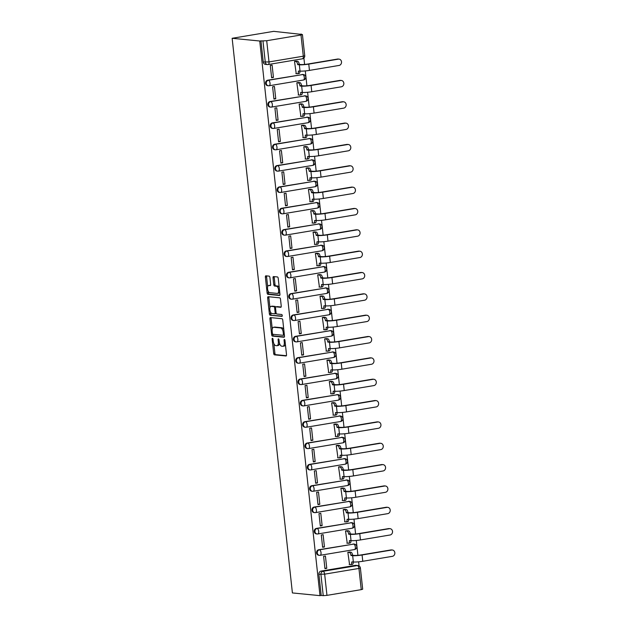 <?xml version="1.0" encoding="UTF-8"?>
<svg xmlns="http://www.w3.org/2000/svg" width="627" height="627" viewBox="0 0 627 627"><rect width="100%" height="100%" fill="white"/><g stroke="black" fill="none" stroke-linecap="round" stroke-linejoin="round"><path stroke-width="0.94" d="M272.479 338.274A0.948 0.439 -99.5 0 0 272.424 338.282A0.948 0.439 -99.5 0 0 272.134 339.176L273.678 353.44A1.356 0.627 -99.5 0 0 274.469 354.851L286.022 355.979A1.356 0.627 -99.5 0 0 286.1 355.979A1.356 0.627 -99.5 0 0 286.515 354.702L284.971 340.43A0.948 0.439 -99.5 0 0 284.415 339.45A0.948 0.439 -99.5 0 0 284.36 339.45A0.948 0.439 -99.5 0 0 284.07 340.343L284.274 342.193A4.35 2.006 -99.5 0 1 282.934 346.276A4.35 2.006 -99.5 0 1 282.683 346.284L281.719 346.19A4.35 2.006 -99.5 0 1 279.203 341.691L278.999 339.85A0.948 0.439 -99.5 0 0 278.451 338.862A0.948 0.439 -99.5 0 0 278.396 338.862A0.948 0.439 -99.5 0 0 278.098 339.756L278.302 341.605A4.35 2.006 -99.5 0 1 276.962 345.696A4.35 2.006 -99.5 0 1 276.711 345.704L275.755 345.61A4.35 2.006 -99.5 0 1 273.231 341.112L273.027 339.262A0.948 0.439 -99.5 0 0 272.479 338.274M269.916 277.542A1.356 0.627 -99.5 0 0 269.124 276.131L265.887 275.817A1.356 0.627 -99.5 0 0 265.809 275.817A1.356 0.627 -99.5 0 0 265.386 277.095L267.11 292.942A1.356 0.627 -99.5 0 0 267.894 294.345L279.454 295.482A1.356 0.627 -99.5 0 0 279.532 295.482A1.356 0.627 -99.5 0 0 279.948 294.204L278.223 278.357A1.356 0.627 -99.5 0 0 277.44 276.954L273.521 276.57A1.356 0.627 -99.5 0 0 273.443 276.57A1.356 0.627 -99.5 0 0 273.027 277.847L273.764 284.627A1.356 0.627 -99.5 0 0 274.548 286.037L276.491 286.225A3.637 1.677 -99.5 0 1 278.576 289.76A3.637 1.677 -99.5 0 1 277.479 293.405A3.637 1.677 -99.5 0 1 277.275 293.412L269.665 292.66A3.637 1.677 -99.5 0 1 267.588 289.125A3.637 1.677 -99.5 0 1 268.677 285.481A3.637 1.677 -99.5 0 1 268.889 285.481L270.151 285.598A1.356 0.627 -99.5 0 0 270.229 285.598A1.356 0.627 -99.5 0 0 270.652 284.321L269.916 277.542M232.147 38.294L259.743 41.006L319.997 595.65L292.401 592.938L232.147 38.294L273.693 31.35L301.321 34.383M270.417 317.583A1.356 0.627 -99.5 0 0 270.339 317.583A1.356 0.627 -99.5 0 0 269.923 318.861L271.648 334.708A1.356 0.627 -99.5 0 0 272.431 336.111L283.992 337.248A1.356 0.627 -99.5 0 0 284.062 337.248A1.356 0.627 -99.5 0 0 284.486 335.97L282.761 320.123A1.356 0.627 -99.5 0 0 281.978 318.712L270.417 317.583M269.375 313.829L267.658 297.982A1.356 0.627 -99.5 0 1 268.074 296.704A1.356 0.627 -99.5 0 1 268.152 296.696L279.705 297.833A1.356 0.627 -99.5 0 1 280.496 299.236L281.233 306.023A1.356 0.627 -99.5 0 1 280.81 307.301A1.356 0.627 -99.5 0 1 280.731 307.301L276.052 306.838A1.356 0.627 -99.5 0 0 275.974 306.846A1.356 0.627 -99.5 0 0 275.551 308.123L276.045 312.622A1.356 0.627 -99.5 0 0 276.828 314.025L281.711 314.503A0.948 0.439 -99.5 0 1 282.252 315.428A0.948 0.439 -99.5 0 1 281.97 316.384A0.948 0.439 -99.5 0 1 281.915 316.384L270.166 315.232A1.356 0.627 -99.5 0 1 269.375 313.829L270.59 313.625L270.402 311.893M359.067 565.938L358.62 561.816M357.915 555.326L356.301 540.474M355.595 533.985L353.981 519.132M353.275 512.635L351.669 497.783M350.963 491.294L349.349 476.442M348.643 469.952L347.029 455.1M346.323 448.611L344.709 433.759M344.004 427.269L342.389 412.417M341.684 405.92L340.069 391.068M339.364 384.578L337.757 369.726M337.052 363.237L335.437 348.385M334.732 341.895L333.117 327.043M332.412 320.554L330.797 305.702M330.092 299.204L328.477 284.36M327.772 277.863L326.158 263.011M325.452 256.521L323.845 241.669M323.14 235.18L321.526 220.328M320.82 213.838L319.206 198.986M318.5 192.489L316.886 177.645M316.18 171.147L314.566 156.295M313.861 149.806L312.246 134.954M311.541 128.464L309.934 113.612M309.229 107.123L307.614 92.271M306.909 85.774L305.294 70.929M304.589 64.432L303.899 58.076M259.743 41.006L266.71 40.724L300.991 34.994L302.433 34.563L300.074 34.258L301.289 34.062M319.997 595.65L321.204 595.446L318.9 574.238A2.767 2.437 -84.4 0 1 321.032 571.103L355.305 565.366L357.335 565.57A2.767 2.437 -84.4 0 1 357.899 565.546L355.877 565.35A2.767 2.437 95.6 0 0 355.305 565.366M326.965 595.368L361.246 589.639L358.942 568.43L324.661 574.16L326.965 595.368L323.234 595.65L320.93 574.442A2.767 2.437 -84.4 0 1 323.054 571.299L357.335 565.57A2.767 1.278 -99.5 0 1 358.942 568.43L360.384 568.007A2.767 2.767 0 0 0 357.899 565.546M321.204 595.446L323.234 595.65M360.384 568.007L362.688 589.208L361.246 589.639M349.67 552.066L347.844 552.269L349.552 564.519M326.769 568.328L325.429 556.016L323.618 556.321L324.951 568.634L326.769 568.328L324.904 568.148M324.449 546.987L323.117 534.674L321.298 534.98L322.639 547.293L324.449 546.987L322.584 546.799M347.35 530.724L345.524 530.928L347.24 543.178M322.129 525.645L320.797 513.333L318.978 513.631L320.319 525.943L322.129 525.645L320.264 525.457M345.03 509.383L343.204 509.586L344.921 521.836M319.817 504.296L318.477 491.983L316.659 492.289L317.999 504.602L319.817 504.296L317.944 504.116M342.71 488.033L340.884 488.237L342.601 500.487M317.497 482.955L316.157 470.642L314.339 470.948L315.679 483.26L317.497 482.955L315.624 482.774M340.398 466.692L338.564 466.896L340.281 479.146M315.177 461.613L313.837 449.3L312.019 449.606L313.359 461.919L315.177 461.613L313.304 461.433M338.078 445.35L336.252 445.554L337.961 457.804M312.857 440.272L311.517 427.959L309.707 428.265L311.039 440.577L312.857 440.272L310.992 440.083M335.758 424.009L333.932 424.213L335.641 436.463M310.537 418.93L309.205 406.617L307.387 406.915L308.727 419.228L310.537 418.93L308.672 418.742M333.439 402.667L331.612 402.871L333.329 415.121M308.218 397.589L306.885 385.268L305.067 385.574L306.407 397.886L308.218 397.589L306.352 397.4M331.119 381.326L329.293 381.522L331.009 393.772M305.905 376.239L304.565 363.926L302.747 364.232L304.087 376.545L305.905 376.239L304.032 376.059M328.799 359.976L326.973 360.18L328.689 372.43M303.586 354.898L302.245 342.585L300.427 342.891L301.767 355.203L303.586 354.898L301.712 354.717M326.487 338.635L324.653 338.839L326.369 351.089M301.266 333.556L299.925 321.243L298.107 321.549L299.447 333.862L301.266 333.556L299.392 333.376M324.167 317.293L322.341 317.497L324.049 329.747M298.946 312.215L297.606 299.902L295.795 300.2L297.127 312.512L298.946 312.215L297.08 312.027M321.847 295.952L320.021 296.156L321.729 308.406M296.626 290.873L295.293 278.553L293.475 278.858L294.808 291.171L296.626 290.873L294.761 290.685M319.527 274.61L317.701 274.806L319.417 287.056M294.306 269.524L292.974 257.211L291.155 257.517L292.495 269.829L294.306 269.524L292.441 269.344M317.207 253.261L315.381 253.465L317.097 265.715M291.994 248.182L290.654 235.87L288.835 236.175L290.176 248.488L291.994 248.182L290.121 248.002M314.887 231.919L313.061 232.123L314.778 244.373M289.674 226.841L288.334 214.528L286.515 214.834L287.856 227.146L289.674 226.841L287.801 226.66M312.575 210.578L310.741 210.782L312.458 223.032M287.354 205.499L286.014 193.187L284.196 193.484L285.536 205.805L287.354 205.499L285.481 205.311M310.255 189.236L308.421 189.44L310.138 201.69M285.034 184.158L283.694 171.837L281.884 172.143L283.216 184.456L285.034 184.158L283.169 183.97M307.935 167.895L306.109 168.091L307.818 180.341M282.714 162.808L281.382 150.496L279.564 150.801L280.896 163.114L282.714 162.808L280.849 162.628M305.615 146.546L303.789 146.749L305.506 158.999M280.394 141.467L279.062 129.154L277.244 129.46L278.584 141.773L280.394 141.467L278.529 141.287M303.296 125.204L301.469 125.408L303.186 137.658M278.082 120.125L276.742 107.813L274.924 108.118L276.264 120.431L278.082 120.125L276.209 119.945M300.976 103.863L299.15 104.066L300.866 116.316M275.762 98.784L274.422 86.471L272.604 86.769L273.944 99.09L275.762 98.784L273.889 98.596M298.664 82.521L296.83 82.725L298.546 94.975M273.443 77.442L272.102 65.122L270.284 65.427L271.624 77.74L273.443 77.442L271.569 77.254M296.344 61.18L294.51 61.375L296.226 73.633M267.698 80.209L268.419 80.28A2.767 1.278 80.5 0 1 270.025 83.148A2.767 1.278 80.5 0 1 269.171 85.75A2.767 1.278 80.5 0 1 269.014 85.75A2.767 2.437 -84.4 0 1 268.45 85.774L267.729 85.703A2.767 2.437 95.6 0 1 267.698 80.209L302.7 74.55A2.767 2.437 -84.4 0 1 303.264 74.527L302.551 74.456A2.767 2.437 95.6 0 0 301.979 74.48M270.018 101.55L270.739 101.621A2.767 1.278 80.5 0 1 272.345 104.49A2.767 1.278 80.5 0 1 271.491 107.092A2.767 1.278 80.5 0 1 271.334 107.099A2.767 2.437 -84.4 0 1 270.762 107.115L270.049 107.045A2.767 2.437 95.6 0 1 270.018 101.55L305.02 95.892A2.767 2.437 -84.4 0 1 305.584 95.876L304.863 95.806A2.767 2.437 95.6 0 0 304.299 95.821M272.337 122.9L273.058 122.97A2.767 1.278 80.5 0 1 274.665 125.831A2.767 1.278 80.5 0 1 273.811 128.433A2.767 1.278 80.5 0 1 273.654 128.441A2.767 2.437 -84.4 0 1 273.082 128.457L272.361 128.386A2.767 2.437 95.6 0 1 272.337 122.9L307.34 117.233A2.767 2.437 -84.4 0 1 307.904 117.218L307.183 117.147A2.767 2.437 95.6 0 0 306.619 117.163M274.657 144.241L275.378 144.312A2.767 1.278 80.5 0 1 276.977 147.173A2.767 1.278 80.5 0 1 276.131 149.775A2.767 1.278 80.5 0 1 275.966 149.782A2.767 2.437 -84.4 0 1 275.402 149.798L274.681 149.728A2.767 2.437 95.6 0 1 274.657 144.241L309.652 138.575A2.767 2.437 -84.4 0 1 310.224 138.559L309.503 138.489A2.767 2.437 95.6 0 0 308.939 138.504M276.977 165.583L277.69 165.653A2.767 1.278 80.5 0 1 279.297 168.514A2.767 1.278 80.5 0 1 278.451 171.124A2.767 1.278 80.5 0 1 278.286 171.124A2.767 2.437 -84.4 0 1 277.722 171.147L277.001 171.077A2.767 2.437 95.6 0 1 276.977 165.583L311.972 159.924A2.767 2.437 -84.4 0 1 312.544 159.901L311.823 159.83A2.767 2.437 95.6 0 0 311.251 159.854M279.297 186.924L280.01 186.995A2.767 1.278 80.5 0 1 281.617 189.863A2.767 1.278 80.5 0 1 280.763 192.465A2.767 1.278 80.5 0 1 280.606 192.465A2.767 2.437 -84.4 0 1 280.042 192.489L279.321 192.418A2.767 2.437 95.6 0 1 279.297 186.924L314.292 181.266A2.767 2.437 -84.4 0 1 314.864 181.242L314.143 181.172A2.767 2.437 95.6 0 0 313.571 181.195M281.609 208.266L282.33 208.336A2.767 1.278 80.5 0 1 283.937 211.205A2.767 1.278 80.5 0 1 283.083 213.807A2.767 1.278 80.5 0 1 282.926 213.815A2.767 2.437 -84.4 0 1 282.362 213.831L281.641 213.76A2.767 2.437 95.6 0 1 281.609 208.266L316.611 202.607A2.767 2.437 -84.4 0 1 317.176 202.592L316.463 202.521A2.767 2.437 95.6 0 0 315.89 202.537M283.929 229.607L284.65 229.678A2.767 1.278 80.5 0 1 286.257 232.546A2.767 1.278 80.5 0 1 285.403 235.149A2.767 1.278 80.5 0 1 285.246 235.156A2.767 2.437 -84.4 0 1 284.674 235.172L283.96 235.101A2.767 2.437 95.6 0 1 283.929 229.607L318.931 223.949A2.767 2.437 -84.4 0 1 319.496 223.933L318.775 223.863A2.767 2.437 95.6 0 0 318.21 223.878M286.249 250.957L286.97 251.027A2.767 1.278 80.5 0 1 288.577 253.888A2.767 1.278 80.5 0 1 287.722 256.49A2.767 1.278 80.5 0 1 287.566 256.498A2.767 2.437 -84.4 0 1 286.994 256.514L286.273 256.443A2.767 2.437 95.6 0 1 286.249 250.957L321.251 245.29A2.767 2.437 -84.4 0 1 321.816 245.275L321.095 245.204A2.767 2.437 95.6 0 0 320.53 245.22M288.569 272.298L289.29 272.369A2.767 1.278 80.5 0 1 290.889 275.229A2.767 1.278 80.5 0 1 290.042 277.832A2.767 1.278 80.5 0 1 289.878 277.839A2.767 2.437 -84.4 0 1 289.313 277.863L288.592 277.792A2.767 2.437 95.6 0 1 288.569 272.298L323.563 266.64A2.767 2.437 -84.4 0 1 324.135 266.616L323.414 266.546A2.767 2.437 95.6 0 0 322.85 266.569M290.889 293.64L291.602 293.71A2.767 1.278 80.5 0 1 293.209 296.579A2.767 1.278 80.5 0 1 292.362 299.181A2.767 1.278 80.5 0 1 292.198 299.181A2.767 2.437 -84.4 0 1 291.633 299.204L290.912 299.134A2.767 2.437 95.6 0 1 290.889 293.64L325.883 287.981A2.767 2.437 -84.4 0 1 326.455 287.958L325.734 287.887A2.767 2.437 95.6 0 0 325.162 287.911M293.209 314.981L293.922 315.052A2.767 1.278 80.5 0 1 295.529 317.92A2.767 1.278 80.5 0 1 294.674 320.522A2.767 1.278 80.5 0 1 294.518 320.53A2.767 2.437 -84.4 0 1 293.953 320.546L293.232 320.475A2.767 2.437 95.6 0 1 293.209 314.981L328.203 309.323A2.767 2.437 -84.4 0 1 328.775 309.307L328.054 309.236A2.767 2.437 95.6 0 0 327.482 309.252M295.521 336.323L296.242 336.393A2.767 1.278 80.5 0 1 297.849 339.262A2.767 1.278 80.5 0 1 296.994 341.864A2.767 1.278 80.5 0 1 296.837 341.872A2.767 2.437 -84.4 0 1 296.273 341.887L295.552 341.817A2.767 2.437 95.6 0 1 295.521 336.323L330.523 330.664A2.767 2.437 -84.4 0 1 331.087 330.648L330.374 330.578A2.767 2.437 95.6 0 0 329.802 330.594M297.841 357.672L298.562 357.743A2.767 1.278 80.5 0 1 300.168 360.603A2.767 1.278 80.5 0 1 299.314 363.205A2.767 1.278 80.5 0 1 299.157 363.213A2.767 2.437 -84.4 0 1 298.585 363.229L297.872 363.158A2.767 2.437 95.6 0 1 297.841 357.672L332.843 352.006A2.767 2.437 -84.4 0 1 333.407 351.99L332.686 351.919A2.767 2.437 95.6 0 0 332.122 351.935M300.161 379.014L300.882 379.084A2.767 1.278 80.5 0 1 302.488 381.945A2.767 1.278 80.5 0 1 301.634 384.547A2.767 1.278 80.5 0 1 301.477 384.555A2.767 2.437 -84.4 0 1 300.905 384.578L300.184 384.508A2.767 2.437 95.6 0 1 300.161 379.014L335.163 373.355A2.767 2.437 -84.4 0 1 335.727 373.331L335.006 373.261A2.767 2.437 95.6 0 0 334.442 373.284M302.48 400.355L303.202 400.426A2.767 1.278 80.5 0 1 304.8 403.294A2.767 1.278 80.5 0 1 303.954 405.896A2.767 1.278 80.5 0 1 303.789 405.896A2.767 2.437 -84.4 0 1 303.225 405.92L302.504 405.849A2.767 2.437 95.6 0 1 302.48 400.355L337.475 394.697A2.767 2.437 -84.4 0 1 338.047 394.673L337.326 394.602A2.767 2.437 95.6 0 0 336.762 394.626M304.8 421.697L305.514 421.767A2.767 1.278 80.5 0 1 307.12 424.636A2.767 1.278 80.5 0 1 306.274 427.238A2.767 1.278 80.5 0 1 306.109 427.246A2.767 2.437 -84.4 0 1 305.545 427.261L304.824 427.191A2.767 2.437 95.6 0 1 304.8 421.697L339.795 416.038A2.767 2.437 -84.4 0 1 340.367 416.014L339.646 415.944A2.767 2.437 95.6 0 0 339.074 415.967M307.12 443.038L307.833 443.109A2.767 1.278 80.5 0 1 309.44 445.977A2.767 1.278 80.5 0 1 308.586 448.579A2.767 1.278 80.5 0 1 308.429 448.587A2.767 2.437 -84.4 0 1 307.865 448.603L307.144 448.532A2.767 2.437 95.6 0 1 307.12 443.038L342.115 437.38A2.767 2.437 -84.4 0 1 342.687 437.364L341.966 437.293A2.767 2.437 95.6 0 0 341.394 437.309M309.432 464.388L310.153 464.458A2.767 1.278 80.5 0 1 311.76 467.319A2.767 1.278 80.5 0 1 310.906 469.921A2.767 1.278 80.5 0 1 310.749 469.929A2.767 2.437 -84.4 0 1 310.185 469.944L309.464 469.874A2.767 2.437 95.6 0 1 309.432 464.388L344.435 458.721A2.767 2.437 -84.4 0 1 344.999 458.705L344.286 458.635A2.767 2.437 95.6 0 0 343.714 458.651M311.752 485.729L312.473 485.8A2.767 1.278 80.5 0 1 314.08 488.66A2.767 1.278 80.5 0 1 313.226 491.262A2.767 1.278 80.5 0 1 313.069 491.27A2.767 2.437 -84.4 0 1 312.497 491.294L311.784 491.223A2.767 2.437 95.6 0 1 311.752 485.729L346.755 480.07A2.767 2.437 -84.4 0 1 347.319 480.047L346.598 479.976A2.767 2.437 95.6 0 0 346.033 480M314.072 507.071L314.793 507.141A2.767 1.278 80.5 0 1 316.4 510.01A2.767 1.278 80.5 0 1 315.546 512.612A2.767 1.278 80.5 0 1 315.389 512.612A2.767 2.437 -84.4 0 1 314.817 512.635L314.096 512.565A2.767 2.437 95.6 0 1 314.072 507.071L349.074 501.412A2.767 2.437 -84.4 0 1 349.639 501.388L348.918 501.318A2.767 2.437 95.6 0 0 348.353 501.341M316.392 528.412L317.113 528.483A2.767 1.278 80.5 0 1 318.712 531.351A2.767 1.278 80.5 0 1 317.865 533.953A2.767 1.278 80.5 0 1 317.701 533.953A2.767 2.437 -84.4 0 1 317.137 533.977L316.416 533.906A2.767 2.437 95.6 0 1 316.392 528.412L351.386 522.753A2.767 2.437 -84.4 0 1 351.959 522.73L351.238 522.659A2.767 2.437 95.6 0 0 350.673 522.683M318.712 549.754L319.425 549.824A2.767 1.278 80.5 0 1 321.032 552.693A2.767 1.278 80.5 0 1 320.185 555.295A2.767 1.278 80.5 0 1 320.021 555.303A2.767 2.437 -84.4 0 1 319.457 555.318L318.735 555.248A2.767 2.437 95.6 0 1 318.712 549.754L353.706 544.095A2.767 2.437 -84.4 0 1 354.279 544.079L353.557 544.009A2.767 2.437 95.6 0 0 352.985 544.024M260.95 40.802L263.254 62.01A2.767 2.437 95.6 0 0 265.409 64.362L267.439 64.557A2.767 2.437 -84.4 0 1 265.284 62.206L262.979 40.998M277.926 345.501A4.35 2.006 -99.5 0 0 278.176 345.493A4.35 2.006 -99.5 0 0 279.509 343.267M283.898 346.088A4.35 2.006 -99.5 0 0 284.149 346.073A4.35 2.006 -99.5 0 0 285.395 344.348M273.842 343.533L274.892 353.236A1.356 0.627 -99.5 0 0 275.684 354.647L286.406 355.697M272.831 334.269L272.855 334.505A1.356 0.627 -99.5 0 0 273.646 335.907L284.368 336.965M271.248 317.662A1.356 0.627 -99.5 0 0 271.138 318.657L272.259 329.01M272.384 333.321A0.948 0.439 -99.5 0 0 272.933 334.301L283.075 335.296A0.948 0.439 -99.5 0 0 283.13 335.296A0.948 0.439 -99.5 0 0 283.428 334.403L283.216 332.451A4.35 2.006 -99.5 0 0 280.692 327.952L273.764 327.278A4.35 2.006 -99.5 0 0 273.513 327.286A4.35 2.006 -99.5 0 0 272.173 331.369L272.384 333.321M283.185 335.28L284.29 335.092A0.948 0.439 -99.5 0 0 284.344 335.092A0.948 0.439 -99.5 0 0 284.392 335.084M283.819 329.826A4.35 2.006 -99.5 0 0 281.907 327.756L280.692 327.952M273.513 327.286L274.72 327.082A4.35 2.006 -99.5 0 1 274.971 327.075L281.907 327.756M269.947 307.739L268.865 297.778L267.658 297.982M268.983 296.783A1.356 0.627 -99.5 0 0 268.865 297.778M281.115 307.018L277.259 306.634A1.356 0.627 -99.5 0 0 277.181 306.642A1.356 0.627 -99.5 0 0 277.11 306.666M282.213 316.094L270.166 315.232M271.185 306.36A3.637 1.677 -99.5 0 0 270.974 306.368A3.637 1.677 -99.5 0 0 269.884 310.012A3.637 1.677 -99.5 0 0 271.969 313.547L274.65 313.813A1.356 0.627 -99.5 0 0 274.728 313.806A1.356 0.627 -99.5 0 0 275.143 312.528L274.657 308.029A1.356 0.627 -99.5 0 0 273.866 306.627L271.185 306.36L272.4 306.164A3.637 1.677 -99.5 0 0 272.189 306.164A3.637 1.677 -99.5 0 0 271.985 306.227M274.798 313.782L275.856 313.61A1.356 0.627 -99.5 0 0 275.935 313.61A1.356 0.627 -99.5 0 0 276.225 313.359M275.684 307.089A1.356 0.627 -99.5 0 0 275.081 306.423L273.866 306.627M272.4 306.164L275.081 306.423M270.59 313.625A1.356 0.627 -99.5 0 0 271.373 315.028M269.688 285.34A3.637 1.677 -99.5 0 1 269.884 285.285A3.637 1.677 -99.5 0 1 270.096 285.277L270.535 285.316M278.482 293.209A3.637 1.677 -99.5 0 0 278.694 293.201A3.637 1.677 -99.5 0 0 279.697 291.916M279.227 287.581A3.637 1.677 -99.5 0 0 277.706 286.022L276.491 286.225M274.352 276.648A1.356 0.627 -99.5 0 0 274.234 277.643L274.971 284.423A1.356 0.627 -99.5 0 0 275.762 285.834L277.706 286.022M268.144 291.1L268.317 292.738A1.356 0.627 -99.5 0 0 269.108 294.149L279.838 295.199M266.71 275.896A1.356 0.627 -99.5 0 0 266.6 276.891L267.674 286.766M349.168 564.48L350.665 564.629A2.767 1.278 -99.5 0 0 350.822 564.621A2.767 1.278 -99.5 0 0 351.676 562.019L353.354 561.98A6.991 0.768 -6.2 0 0 362.774 561.283L392.392 556.329A3.182 2.806 95.6 0 0 391.703 550.036L390.856 549.957A3.182 2.806 -84.4 0 1 391.507 549.934L392.361 550.012M349.278 552.026L350.916 552.191A2.767 1.278 80.5 0 1 352.523 555.052L350.971 555.522L352.672 555.687A6.991 0.768 -6.2 0 0 362.092 554.989L391.703 550.036M350.971 555.522L350.948 555.318A2.767 1.278 -99.5 0 0 349.341 552.45L347.844 552.309M390.856 549.957L361.238 554.903A5.188 0.572 173.8 0 1 354.247 555.428L352.546 555.256M353.267 561.972A2.767 1.278 80.5 0 1 352.398 564.363A2.767 1.278 80.5 0 1 352.241 564.363M346.849 543.139L348.346 543.288A2.767 1.278 -99.5 0 0 348.51 543.28A2.767 1.278 -99.5 0 0 349.357 540.678L351.034 540.639A6.991 0.768 -6.2 0 0 360.454 539.941L390.072 534.988A3.182 2.806 95.6 0 0 389.391 528.694L388.536 528.616A3.182 2.806 -84.4 0 1 389.187 528.592L390.041 528.671M346.966 530.685L348.596 530.85A2.767 1.278 80.5 0 1 350.203 533.71L348.651 534.18L350.352 534.345A6.991 0.768 -6.2 0 0 359.773 533.648L389.391 528.694M348.651 534.18L348.628 533.977A2.767 1.278 -99.5 0 0 347.021 531.108L345.524 530.959M388.536 528.616L358.918 533.561A5.188 0.572 173.8 0 1 351.927 534.079L350.227 533.914M350.955 540.631A2.767 1.278 80.5 0 1 350.078 543.013A2.767 1.278 80.5 0 1 349.921 543.021M344.529 521.797L346.026 521.946A2.767 1.278 -99.5 0 0 346.19 521.938A2.767 1.278 -99.5 0 0 347.037 519.336L348.714 519.297A6.991 0.768 -6.2 0 0 358.135 518.6L387.752 513.646A3.182 2.806 95.6 0 0 387.071 507.353L386.216 507.267A3.182 2.806 -84.4 0 1 386.875 507.243L387.721 507.329M344.646 509.343L346.284 509.5A2.767 1.278 80.5 0 1 347.883 512.369L346.331 512.839L348.032 513.004A6.991 0.768 -6.2 0 0 357.453 512.306L387.071 507.353M346.331 512.839L346.308 512.627A2.767 1.278 -99.5 0 0 344.709 509.767L343.212 509.618M386.216 507.267L356.606 512.22A5.188 0.572 173.8 0 1 349.607 512.737L347.907 512.572M348.636 519.289A2.767 1.278 80.5 0 1 347.766 521.672A2.767 1.278 80.5 0 1 347.601 521.68M342.209 500.456L343.714 500.597A2.767 1.278 -99.5 0 0 343.87 500.597A2.767 1.278 -99.5 0 0 344.725 497.995L346.402 497.956A6.991 0.768 -6.2 0 0 355.815 497.258L385.433 492.305A3.182 2.806 95.6 0 0 384.751 486.011L383.904 485.925A3.182 2.806 -84.4 0 1 384.555 485.901L385.401 485.988M342.326 488.002L343.964 488.159A2.767 1.278 80.5 0 1 345.571 491.027L344.011 491.49L345.712 491.662A6.991 0.768 -6.2 0 0 355.133 490.965L384.751 486.011M344.011 491.49L343.996 491.286A2.767 1.278 -99.5 0 0 342.389 488.425L340.892 488.276M383.904 485.925L354.286 490.878A5.188 0.572 173.8 0 1 347.287 491.396L345.587 491.231M346.316 497.948A2.767 1.278 80.5 0 1 345.446 500.33A2.767 1.278 80.5 0 1 345.281 500.338M339.897 479.106L341.394 479.255A2.767 1.278 -99.5 0 0 341.55 479.247A2.767 1.278 -99.5 0 0 342.405 476.645L344.082 476.606A6.991 0.768 -6.2 0 0 353.503 475.909L383.113 470.963A3.182 2.806 95.6 0 0 382.431 464.67L381.584 464.583A3.182 2.806 -84.4 0 1 382.235 464.56L383.081 464.646M340.006 466.653L341.644 466.817A2.767 1.278 80.5 0 1 343.251 469.678L341.699 470.148L343.4 470.313A6.991 0.768 -6.2 0 0 352.813 469.615L382.431 464.67M341.699 470.148L341.676 469.944A2.767 1.278 -99.5 0 0 340.069 467.084L338.572 466.935M381.584 464.583L351.966 469.537A5.188 0.572 173.8 0 1 344.968 470.054L343.275 469.889M343.996 476.598A2.767 1.278 80.5 0 1 343.126 478.989A2.767 1.278 80.5 0 1 342.969 478.997M337.577 457.765L339.074 457.914A2.767 1.278 -99.5 0 0 339.231 457.906A2.767 1.278 -99.5 0 0 340.085 455.304L341.762 455.265A6.991 0.768 -6.2 0 0 351.183 454.567L380.801 449.614A3.182 2.806 95.6 0 0 380.111 443.32L379.264 443.242A3.182 2.806 -84.4 0 1 379.915 443.218L380.769 443.297M337.687 445.311L339.325 445.476A2.767 1.278 80.5 0 1 340.931 448.336L339.379 448.807L341.08 448.971A6.991 0.768 -6.2 0 0 350.501 448.274L380.111 443.32M339.379 448.807L339.356 448.603A2.767 1.278 -99.5 0 0 337.749 445.734L336.252 445.593M379.264 443.242L349.647 448.195A5.188 0.572 173.8 0 1 342.655 448.713L340.955 448.54M341.676 455.257A2.767 1.278 80.5 0 1 340.806 457.647A2.767 1.278 80.5 0 1 340.649 457.647M335.257 436.423L336.754 436.572A2.767 1.278 -99.5 0 0 336.911 436.564A2.767 1.278 -99.5 0 0 337.765 433.962L339.442 433.923A6.991 0.768 -6.2 0 0 348.863 433.226L378.481 428.272A3.182 2.806 95.6 0 0 377.791 421.979L376.945 421.9A3.182 2.806 -84.4 0 1 377.595 421.877L378.449 421.955M335.367 423.97L337.005 424.134A2.767 1.278 80.5 0 1 338.611 426.995L337.06 427.465L338.76 427.63A6.991 0.768 -6.2 0 0 348.181 426.932L377.791 421.979M337.06 427.465L337.036 427.261A2.767 1.278 -99.5 0 0 335.429 424.393L333.932 424.244M376.945 421.9L347.327 426.846A5.188 0.572 173.8 0 1 340.336 427.371L338.635 427.199M339.356 433.915A2.767 1.278 80.5 0 1 338.486 436.298A2.767 1.278 80.5 0 1 338.329 436.306M332.937 415.082L334.434 415.231A2.767 1.278 -99.5 0 0 334.599 415.223A2.767 1.278 -99.5 0 0 335.445 412.621L337.122 412.582A6.991 0.768 -6.2 0 0 346.543 411.884L376.161 406.931A3.182 2.806 95.6 0 0 375.479 400.637L374.625 400.551A3.182 2.806 -84.4 0 1 375.275 400.528L376.129 400.614M333.055 402.628L334.685 402.785A2.767 1.278 80.5 0 1 336.291 405.653L334.74 406.124L336.44 406.288A6.991 0.768 -6.2 0 0 345.861 405.591L375.479 400.637M334.74 406.124L334.716 405.912A2.767 1.278 -99.5 0 0 333.109 403.051L331.612 402.902M374.625 400.551L345.007 405.504A5.188 0.572 173.8 0 1 338.016 406.022L336.315 405.857M337.044 412.574A2.767 1.278 80.5 0 1 336.166 414.956A2.767 1.278 80.5 0 1 336.009 414.964M330.617 393.74L332.114 393.881A2.767 1.278 -99.5 0 0 332.279 393.881A2.767 1.278 -99.5 0 0 333.125 391.279L334.802 391.24A6.991 0.768 -6.2 0 0 344.223 390.543L373.841 385.589A3.182 2.806 95.6 0 0 373.159 379.296L372.305 379.21A3.182 2.806 -84.4 0 1 372.963 379.186L373.81 379.272M330.735 381.287L332.373 381.443A2.767 1.278 80.5 0 1 333.972 384.312L332.42 384.774L334.12 384.947A6.991 0.768 -6.2 0 0 343.541 384.249L373.159 379.296M332.42 384.774L332.396 384.57A2.767 1.278 -99.5 0 0 330.797 381.71L329.293 381.561M372.305 379.21L342.695 384.163A5.188 0.572 173.8 0 1 335.696 384.68L333.995 384.516M334.724 391.232A2.767 1.278 80.5 0 1 333.854 393.615A2.767 1.278 80.5 0 1 333.689 393.623M328.297 372.391L329.802 372.54A2.767 1.278 -99.5 0 0 329.959 372.532A2.767 1.278 -99.5 0 0 330.813 369.93L332.49 369.899A6.991 0.768 -6.2 0 0 341.903 369.193L371.521 364.248A3.182 2.806 95.6 0 0 370.839 357.954L369.993 357.868A3.182 2.806 -84.4 0 1 370.643 357.845L371.49 357.931M328.415 359.937L330.053 360.102A2.767 1.278 80.5 0 1 331.659 362.962L330.1 363.433L331.801 363.605A6.991 0.768 -6.2 0 0 341.221 362.9L370.839 357.954M330.1 363.433L330.084 363.229A2.767 1.278 -99.5 0 0 328.477 360.368L326.98 360.219M369.993 357.868L340.375 362.821A5.188 0.572 173.8 0 1 333.376 363.339L331.675 363.174M332.404 369.883A2.767 1.278 80.5 0 1 331.534 372.273A2.767 1.278 80.5 0 1 331.369 372.281M325.985 351.049L327.482 351.198A2.767 1.278 -99.5 0 0 327.639 351.191A2.767 1.278 -99.5 0 0 328.493 348.588L330.17 348.549A6.991 0.768 -6.2 0 0 339.591 347.852L369.201 342.898A3.182 2.806 95.6 0 0 368.519 336.605L367.673 336.527A3.182 2.806 -84.4 0 1 368.323 336.503L369.17 336.589M326.095 338.596L327.733 338.76A2.767 1.278 80.5 0 1 329.34 341.621L327.788 342.091L329.488 342.256A6.991 0.768 -6.2 0 0 338.901 341.558L368.519 336.605M327.788 342.091L327.764 341.887A2.767 1.278 -99.5 0 0 326.158 339.019L324.661 338.878M367.673 336.527L338.055 341.48A5.188 0.572 173.8 0 1 331.056 341.997L329.363 341.825M330.084 348.541A2.767 1.278 80.5 0 1 329.214 350.932A2.767 1.278 80.5 0 1 329.057 350.932M323.665 329.708L325.162 329.857A2.767 1.278 -99.5 0 0 325.319 329.849A2.767 1.278 -99.5 0 0 326.173 327.247L327.85 327.208A6.991 0.768 -6.2 0 0 337.271 326.51L366.889 321.557A3.182 2.806 95.6 0 0 366.199 315.263L365.353 315.185A3.182 2.806 -84.4 0 1 366.003 315.162L366.858 315.24M323.775 317.254L325.413 317.419A2.767 1.278 80.5 0 1 327.02 320.279L325.468 320.75L327.169 320.914A6.991 0.768 -6.2 0 0 336.589 320.217L366.199 315.263M325.468 320.75L325.444 320.546A2.767 1.278 -99.5 0 0 323.838 317.677L322.341 317.528M365.353 315.185L335.735 320.131A5.188 0.572 173.8 0 1 328.744 320.656L327.043 320.483M327.764 327.2A2.767 1.278 80.5 0 1 326.894 329.59A2.767 1.278 80.5 0 1 326.738 329.59M321.345 308.366L322.842 308.515A2.767 1.278 -99.5 0 0 322.999 308.508A2.767 1.278 -99.5 0 0 323.853 305.905L325.531 305.866A6.991 0.768 -6.2 0 0 334.951 305.169L364.569 300.215A3.182 2.806 95.6 0 0 363.879 293.922L363.033 293.836A3.182 2.806 -84.4 0 1 363.684 293.812L364.538 293.898M321.455 295.913L323.093 296.069A2.767 1.278 80.5 0 1 324.7 298.938L323.148 299.408L324.849 299.573A6.991 0.768 -6.2 0 0 334.269 298.875L363.879 293.922M323.148 299.408L323.124 299.197A2.767 1.278 -99.5 0 0 321.518 296.336L320.021 296.187M363.033 293.836L333.415 298.789A5.188 0.572 173.8 0 1 326.424 299.306L324.723 299.142M325.444 305.858A2.767 1.278 80.5 0 1 324.574 308.241A2.767 1.278 80.5 0 1 324.418 308.249M319.025 287.025L320.522 287.166A2.767 1.278 -99.5 0 0 320.687 287.166A2.767 1.278 -99.5 0 0 321.533 284.564L323.211 284.525A6.991 0.768 -6.2 0 0 332.631 283.827L362.249 278.874A3.182 2.806 95.6 0 0 361.567 272.58L360.713 272.494A3.182 2.806 -84.4 0 1 361.364 272.471L362.218 272.557M319.143 274.571L320.773 274.728A2.767 1.278 80.5 0 1 322.38 277.596L320.828 278.059L322.529 278.231A6.991 0.768 -6.2 0 0 331.949 277.534L361.567 272.58M320.828 278.059L320.805 277.855A2.767 1.278 -99.5 0 0 319.198 274.994L317.701 274.845M360.713 272.494L331.095 277.447A5.188 0.572 173.8 0 1 324.104 277.965L322.403 277.8M323.132 284.517A2.767 1.278 80.5 0 1 322.254 286.9A2.767 1.278 80.5 0 1 322.098 286.907M316.706 265.676L318.202 265.824A2.767 1.278 -99.5 0 0 318.367 265.824A2.767 1.278 -99.5 0 0 319.214 263.215L320.891 263.183A6.991 0.768 -6.2 0 0 330.311 262.478L359.929 257.532A3.182 2.806 95.6 0 0 359.247 251.239L358.393 251.153A3.182 2.806 -84.4 0 1 359.052 251.129L359.898 251.215M316.823 253.222L318.461 253.386A2.767 1.278 80.5 0 1 320.06 256.247L318.508 256.717L320.209 256.89A6.991 0.768 -6.2 0 0 329.63 256.184L359.247 251.239M318.508 256.717L318.485 256.514A2.767 1.278 -99.5 0 0 316.886 253.653L315.381 253.504M358.393 251.153L328.783 256.106A5.188 0.572 173.8 0 1 321.784 256.623L320.083 256.459M320.812 263.168A2.767 1.278 80.5 0 1 319.942 265.558A2.767 1.278 80.5 0 1 319.778 265.566M314.386 244.334L315.89 244.483A2.767 1.278 -99.5 0 0 316.047 244.475A2.767 1.278 -99.5 0 0 316.901 241.873L318.579 241.834A6.991 0.768 -6.2 0 0 327.992 241.136L357.609 236.183A3.182 2.806 95.6 0 0 356.928 229.89L356.073 229.811A3.182 2.806 -84.4 0 1 356.732 229.788L357.578 229.874M314.503 231.88L316.141 232.045A2.767 1.278 80.5 0 1 317.748 234.906L316.188 235.376L317.889 235.54A6.991 0.768 -6.2 0 0 327.31 234.843L356.928 229.89M316.188 235.376L316.173 235.172A2.767 1.278 -99.5 0 0 314.566 232.303L313.069 232.162M356.073 229.811L326.463 234.764A5.188 0.572 173.8 0 1 319.464 235.282L317.764 235.109M318.492 241.826A2.767 1.278 80.5 0 1 317.623 244.216A2.767 1.278 80.5 0 1 317.458 244.216M312.074 222.993L313.571 223.141A2.767 1.278 -99.5 0 0 313.727 223.134A2.767 1.278 -99.5 0 0 314.582 220.532L316.259 220.492A6.991 0.768 -6.2 0 0 325.679 219.795L355.29 214.842A3.182 2.806 95.6 0 0 354.608 208.548L353.761 208.47A3.182 2.806 -84.4 0 1 354.412 208.446L355.258 208.525M312.183 210.539L313.821 210.703A2.767 1.278 80.5 0 1 315.428 213.564L313.876 214.034L315.577 214.199A6.991 0.768 -6.2 0 0 324.99 213.501L354.608 208.548M313.876 214.034L313.853 213.831A2.767 1.278 -99.5 0 0 312.246 210.962L310.749 210.813M353.761 208.47L324.143 213.415A5.188 0.572 173.8 0 1 317.144 213.94L315.452 213.768M316.173 220.485A2.767 1.278 80.5 0 1 315.303 222.875A2.767 1.278 80.5 0 1 315.146 222.875M309.754 201.651L311.251 201.8A2.767 1.278 -99.5 0 0 311.407 201.792A2.767 1.278 -99.5 0 0 312.262 199.19L313.939 199.151A6.991 0.768 -6.2 0 0 323.36 198.453L352.977 193.5A3.182 2.806 95.6 0 0 352.288 187.207L351.441 187.12A3.182 2.806 -84.4 0 1 352.092 187.105L352.946 187.183M309.863 189.197L311.501 189.354A2.767 1.278 80.5 0 1 313.108 192.223L311.556 192.693L313.257 192.857A6.991 0.768 -6.2 0 0 322.678 192.16L352.288 187.207M311.556 192.693L311.533 192.481A2.767 1.278 -99.5 0 0 309.926 189.62L308.429 189.472M351.441 187.12L321.823 192.074A5.188 0.572 173.8 0 1 314.832 192.591L313.132 192.426M313.853 199.143A2.767 1.278 80.5 0 1 312.983 201.526A2.767 1.278 80.5 0 1 312.826 201.533M307.434 180.31L308.931 180.451A2.767 1.278 -99.5 0 0 309.087 180.451A2.767 1.278 -99.5 0 0 309.942 177.849L311.619 177.809A6.991 0.768 -6.2 0 0 321.04 177.112L350.658 172.159A3.182 2.806 95.6 0 0 349.968 165.865L349.121 165.779A3.182 2.806 -84.4 0 1 349.772 165.755L350.626 165.841M307.543 167.856L309.182 168.012A2.767 1.278 80.5 0 1 310.788 170.881L309.236 171.343L310.937 171.516A6.991 0.768 -6.2 0 0 320.358 170.818L349.968 165.865M309.236 171.343L309.213 171.14A2.767 1.278 -99.5 0 0 307.606 168.279L306.109 168.13M349.121 165.779L319.504 170.732A5.188 0.572 173.8 0 1 312.512 171.249L310.812 171.085M311.533 177.802A2.767 1.278 80.5 0 1 310.663 180.184A2.767 1.278 80.5 0 1 310.506 180.192M305.114 158.96L306.611 159.109A2.767 1.278 -99.5 0 0 306.775 159.109A2.767 1.278 -99.5 0 0 307.622 156.499L309.299 156.468A6.991 0.768 -6.2 0 0 318.72 155.762L348.338 150.817A3.182 2.806 95.6 0 0 347.656 144.523L346.802 144.437A3.182 2.806 -84.4 0 1 347.452 144.414L348.306 144.5M305.231 146.514L306.862 146.671A2.767 1.278 80.5 0 1 308.468 149.532L306.916 150.002L308.617 150.174A6.991 0.768 -6.2 0 0 318.038 149.469L347.656 144.523M306.916 150.002L306.893 149.798A2.767 1.278 -99.5 0 0 305.286 146.937L303.789 146.789M346.802 144.437L317.184 149.391A5.188 0.572 173.8 0 1 310.193 149.908L308.492 149.743M309.221 156.452A2.767 1.278 80.5 0 1 308.343 158.843A2.767 1.278 80.5 0 1 308.186 158.85M302.794 137.619L304.291 137.768A2.767 1.278 -99.5 0 0 304.456 137.76A2.767 1.278 -99.5 0 0 305.302 135.158L306.979 135.118A6.991 0.768 -6.2 0 0 316.4 134.421L346.018 129.468A3.182 2.806 95.6 0 0 345.336 123.174L344.482 123.096A3.182 2.806 -84.4 0 1 345.14 123.072L345.986 123.158M302.912 125.165L304.55 125.329A2.767 1.278 80.5 0 1 306.148 128.19L304.597 128.66L306.297 128.825A6.991 0.768 -6.2 0 0 315.718 128.127L345.336 123.174M304.597 128.66L304.573 128.457A2.767 1.278 -99.5 0 0 302.974 125.588L301.469 125.447M344.482 123.096L314.872 128.049A5.188 0.572 173.8 0 1 307.873 128.566L306.172 128.394M306.901 135.111A2.767 1.278 80.5 0 1 306.031 137.501A2.767 1.278 80.5 0 1 305.866 137.501M300.474 116.277L301.979 116.426A2.767 1.278 -99.5 0 0 302.136 116.418A2.767 1.278 -99.5 0 0 302.99 113.816L304.667 113.777A6.991 0.768 -6.2 0 0 314.08 113.079L343.698 108.126A3.182 2.806 95.6 0 0 343.016 101.833L342.162 101.754A3.182 2.806 -84.4 0 1 342.82 101.731L343.667 101.809M300.592 103.823L302.23 103.988A2.767 1.278 80.5 0 1 303.836 106.849L302.277 107.319L303.977 107.483A6.991 0.768 -6.2 0 0 313.398 106.786L343.016 101.833M302.277 107.319L302.261 107.115A2.767 1.278 -99.5 0 0 300.654 104.247L299.157 104.098M342.162 101.754L312.552 106.7A5.188 0.572 173.8 0 1 305.553 107.225L303.852 107.052M304.581 113.769A2.767 1.278 80.5 0 1 303.711 116.16A2.767 1.278 80.5 0 1 303.546 116.16M298.162 94.936L299.659 95.085A2.767 1.278 -99.5 0 0 299.816 95.077A2.767 1.278 -99.5 0 0 300.67 92.475L302.347 92.435A6.991 0.768 -6.2 0 0 311.768 91.738L341.378 86.785A3.182 2.806 95.6 0 0 340.696 80.491L339.85 80.405A3.182 2.806 -84.4 0 1 340.5 80.389L341.347 80.468M298.272 82.482L299.91 82.639A2.767 1.278 80.5 0 1 301.516 85.507L299.965 85.977L301.665 86.142A6.991 0.768 -6.2 0 0 311.078 85.444L340.696 80.491M299.965 85.977L299.941 85.766A2.767 1.278 -99.5 0 0 298.334 82.905L296.837 82.756M339.85 80.405L310.232 85.358A5.188 0.572 173.8 0 1 303.233 85.875L301.54 85.711M302.261 92.428A2.767 1.278 80.5 0 1 301.391 94.81A2.767 1.278 80.5 0 1 301.234 94.818M295.842 73.594L297.339 73.735A2.767 1.278 -99.5 0 0 297.496 73.735A2.767 1.278 -99.5 0 0 298.35 71.133L300.027 71.094A6.991 0.768 -6.2 0 0 309.448 70.396L339.066 65.443A3.182 2.806 95.6 0 0 338.376 59.15L337.53 59.063A3.182 2.806 -84.4 0 1 338.18 59.04L339.035 59.126M295.952 61.14L297.59 61.297A2.767 1.278 80.5 0 1 299.197 64.166L297.645 64.628L299.345 64.8A6.991 0.768 -6.2 0 0 308.766 64.103L338.376 59.15M297.645 64.628L297.621 64.424A2.767 1.278 -99.5 0 0 296.015 61.564L294.518 61.415M337.53 59.063L307.912 64.017A5.188 0.572 173.8 0 1 300.921 64.534L299.22 64.369M299.941 71.086A2.767 1.278 80.5 0 1 299.071 73.469A2.767 1.278 80.5 0 1 298.914 73.477M272.988 339.027L272.134 339.176M284.932 340.202L284.07 340.343M278.96 339.615L278.098 339.756M266.71 40.724L269.014 61.932L303.296 56.203L300.991 34.994M321.032 571.103L323.054 571.299A2.767 1.278 -99.5 0 1 324.661 574.16L318.9 574.238M303.296 80.021A2.767 1.278 -99.5 0 0 303.452 80.013L269.171 85.75A2.767 2.767 0 0 1 268.45 85.774A2.767 2.437 -84.4 0 1 268.419 80.28L302.7 74.55A2.767 1.278 80.5 0 1 304.307 77.411A2.767 1.278 -99.5 0 1 303.452 80.013A2.767 2.767 0 0 0 303.264 74.527M305.615 101.362A2.767 1.278 -99.5 0 0 305.772 101.362L271.491 107.092A2.767 2.767 0 0 1 270.762 107.115A2.767 2.437 -84.4 0 1 270.739 101.621L305.02 95.892A2.767 1.278 80.5 0 1 306.627 98.76A2.767 1.278 -99.5 0 1 305.772 101.362A2.767 2.767 0 0 0 305.584 95.876M307.928 122.712A2.767 1.278 -99.5 0 0 308.092 122.704L273.811 128.433A2.767 2.767 0 0 1 273.082 128.457A2.767 2.437 -84.4 0 1 273.058 122.97L307.34 117.233A2.767 1.278 80.5 0 1 308.939 120.102A2.767 1.278 -99.5 0 1 308.092 122.704A2.767 2.767 0 0 0 307.904 117.218M310.247 144.053A2.767 1.278 -99.5 0 0 310.412 144.045L276.131 149.775A2.767 2.767 0 0 1 275.402 149.798A2.767 2.437 -84.4 0 1 275.378 144.312L309.652 138.575A2.767 1.278 80.5 0 1 311.258 141.443A2.767 1.278 -99.5 0 1 310.412 144.045A2.767 2.767 0 0 0 310.224 138.559M312.567 165.395A2.767 1.278 -99.5 0 0 312.724 165.387L278.451 171.124A2.767 2.767 0 0 1 277.722 171.147A2.767 2.437 -84.4 0 1 277.69 165.653L311.972 159.924A2.767 1.278 80.5 0 1 313.578 162.785A2.767 1.278 -99.5 0 1 312.724 165.387A2.767 2.767 0 0 0 312.544 159.901M314.887 186.736A2.767 1.278 -99.5 0 0 315.044 186.728L280.763 192.465A2.767 2.767 0 0 1 280.042 192.489A2.767 2.437 -84.4 0 1 280.01 186.995L314.292 181.266A2.767 1.278 80.5 0 1 315.898 184.126A2.767 1.278 -99.5 0 1 315.044 186.728A2.767 2.767 0 0 0 314.864 181.242M317.207 208.078A2.767 1.278 -99.5 0 0 317.364 208.078L283.083 213.807A2.767 2.767 0 0 1 282.362 213.831A2.767 2.437 -84.4 0 1 282.33 208.336L316.611 202.607A2.767 1.278 80.5 0 1 318.218 205.476A2.767 1.278 -99.5 0 1 317.364 208.078A2.767 2.767 0 0 0 317.176 202.592M319.527 229.419A2.767 1.278 -99.5 0 0 319.684 229.419L285.403 235.149A2.767 2.767 0 0 1 284.674 235.172A2.767 2.437 -84.4 0 1 284.65 229.678L318.931 223.949A2.767 1.278 80.5 0 1 320.538 226.817A2.767 1.278 -99.5 0 1 319.684 229.419A2.767 2.767 0 0 0 319.496 223.933M321.839 250.769A2.767 1.278 -99.5 0 0 322.004 250.761L287.722 256.49A2.767 2.767 0 0 1 286.994 256.514A2.767 2.437 -84.4 0 1 286.97 251.027L321.251 245.29A2.767 1.278 80.5 0 1 322.85 248.159A2.767 1.278 -99.5 0 1 322.004 250.761A2.767 2.767 0 0 0 321.816 245.275M324.159 272.11A2.767 1.278 -99.5 0 0 324.324 272.102L290.042 277.832A2.767 2.767 0 0 1 289.313 277.863A2.767 2.437 -84.4 0 1 289.29 272.369L323.563 266.64A2.767 1.278 80.5 0 1 325.17 269.5A2.767 1.278 -99.5 0 1 324.324 272.102A2.767 2.767 0 0 0 324.135 266.616M326.479 293.452A2.767 1.278 -99.5 0 0 326.636 293.444L292.362 299.181A2.767 2.767 0 0 1 291.633 299.204A2.767 2.437 -84.4 0 1 291.602 293.71L325.883 287.981A2.767 1.278 80.5 0 1 327.49 290.842A2.767 1.278 -99.5 0 1 326.636 293.444A2.767 2.767 0 0 0 326.455 287.958M328.799 314.793A2.767 1.278 -99.5 0 0 328.956 314.793L294.674 320.522A2.767 2.767 0 0 1 293.953 320.546A2.767 2.437 -84.4 0 1 293.922 315.052L328.203 309.323A2.767 1.278 80.5 0 1 329.81 312.191A2.767 1.278 -99.5 0 1 328.956 314.793A2.767 2.767 0 0 0 328.775 309.307M331.119 336.135A2.767 1.278 -99.5 0 0 331.275 336.135L296.994 341.864A2.767 2.767 0 0 1 296.273 341.887A2.767 2.437 -84.4 0 1 296.242 336.393L330.523 330.664A2.767 1.278 80.5 0 1 332.13 333.533A2.767 1.278 -99.5 0 1 331.275 336.135A2.767 2.767 0 0 0 331.087 330.648M333.439 357.484A2.767 1.278 -99.5 0 0 333.595 357.476L299.314 363.205A2.767 2.767 0 0 1 298.585 363.229A2.767 2.437 -84.4 0 1 298.562 357.743L332.843 352.006A2.767 1.278 80.5 0 1 334.45 354.874A2.767 1.278 -99.5 0 1 333.595 357.476A2.767 2.767 0 0 0 333.407 351.99M335.751 378.826A2.767 1.278 -99.5 0 0 335.915 378.818L301.634 384.547A2.767 2.767 0 0 1 300.905 384.578A2.767 2.437 -84.4 0 1 300.882 379.084L335.163 373.355A2.767 1.278 80.5 0 1 336.762 376.216A2.767 1.278 -99.5 0 1 335.915 378.818A2.767 2.767 0 0 0 335.727 373.331M338.071 400.167A2.767 1.278 -99.5 0 0 338.235 400.159L303.954 405.896A2.767 2.767 0 0 1 303.225 405.92A2.767 2.437 -84.4 0 1 303.202 400.426L337.475 394.697A2.767 1.278 80.5 0 1 339.082 397.557A2.767 1.278 -99.5 0 1 338.235 400.159A2.767 2.767 0 0 0 338.047 394.673M340.39 421.509A2.767 1.278 -99.5 0 0 340.547 421.509L306.274 427.238A2.767 2.767 0 0 1 305.545 427.261A2.767 2.437 -84.4 0 1 305.514 421.767L339.795 416.038A2.767 1.278 80.5 0 1 341.401 418.899A2.767 1.278 -99.5 0 1 340.547 421.509A2.767 2.767 0 0 0 340.367 416.014M342.71 442.85A2.767 1.278 -99.5 0 0 342.867 442.85L308.586 448.579A2.767 2.767 0 0 1 307.865 448.603A2.767 2.437 -84.4 0 1 307.833 443.109L342.115 437.38A2.767 1.278 80.5 0 1 343.721 440.248A2.767 1.278 -99.5 0 1 342.867 442.85A2.767 2.767 0 0 0 342.687 437.364M345.03 464.199A2.767 1.278 -99.5 0 0 345.187 464.192L310.906 469.921A2.767 2.767 0 0 1 310.185 469.944A2.767 2.437 -84.4 0 1 310.153 464.458L344.435 458.721A2.767 1.278 80.5 0 1 346.041 461.59A2.767 1.278 -99.5 0 1 345.187 464.192A2.767 2.767 0 0 0 344.999 458.705M347.35 485.541A2.767 1.278 -99.5 0 0 347.507 485.533L313.226 491.262A2.767 2.767 0 0 1 312.497 491.294A2.767 2.437 -84.4 0 1 312.473 485.8L346.755 480.07A2.767 1.278 80.5 0 1 348.361 482.931A2.767 1.278 -99.5 0 1 347.507 485.533A2.767 2.767 0 0 0 347.319 480.047M349.662 506.882A2.767 1.278 -99.5 0 0 349.827 506.875L315.546 512.612A2.767 2.767 0 0 1 314.817 512.635A2.767 2.437 -84.4 0 1 314.793 507.141L349.074 501.412A2.767 1.278 80.5 0 1 350.673 504.273A2.767 1.278 -99.5 0 1 349.827 506.875A2.767 2.767 0 0 0 349.639 501.388M351.982 528.224A2.767 1.278 -99.5 0 0 352.147 528.224L317.865 533.953A2.767 2.767 0 0 1 317.137 533.977A2.767 2.437 -84.4 0 1 317.113 528.483L351.386 522.753A2.767 1.278 80.5 0 1 352.993 525.614A2.767 1.278 -99.5 0 1 352.147 528.224A2.767 2.767 0 0 0 351.959 522.73M354.302 549.566A2.767 1.278 -99.5 0 0 354.459 549.566L320.185 555.295A2.767 2.767 0 0 1 319.457 555.318A2.767 2.437 -84.4 0 1 319.425 549.824L353.706 544.095A2.767 1.278 80.5 0 1 355.313 546.963A2.767 1.278 -99.5 0 1 354.459 549.566A2.767 2.767 0 0 0 354.279 544.079M263.254 62.01L269.014 61.932A2.767 1.278 80.5 0 1 268.16 64.534A2.767 1.278 80.5 0 1 268.003 64.542A2.767 2.437 -84.4 0 1 267.439 64.557A2.767 2.767 0 0 0 268.16 64.534L302.441 58.805A2.767 1.278 80.5 0 1 302.285 58.805M304.738 55.772L303.296 56.203A2.767 1.278 80.5 0 1 302.441 58.805A2.767 2.767 0 0 0 304.738 55.772L302.433 34.563M279.172 341.456L278.302 341.605M285.144 342.044L284.274 342.193M275.684 354.647L274.469 354.851M274.892 353.236L273.678 353.44M273.646 335.907L272.431 336.111M272.855 334.505L271.648 334.708M271.138 318.657L269.923 318.861M284.297 334.254L283.428 334.403M284.086 332.31L283.216 332.451M274.971 327.075L273.764 327.278M277.259 306.634L276.052 306.838M276.013 312.387L275.143 312.528M275.535 307.888L274.657 308.029M270.096 285.277L268.889 285.481M275.762 285.834L274.548 286.037M274.971 284.423L273.764 284.627M274.234 277.643L273.027 277.847M269.108 294.149L267.894 294.345M268.317 292.738L267.11 292.942M266.6 276.891L265.386 277.095M352.445 561.894L351.676 562.019M353.354 561.98L352.672 555.687M350.916 552.191L349.341 552.45M352.523 555.052L350.948 555.318M362.774 561.283L362.092 554.989M350.125 540.552L349.357 540.678M351.034 540.639L350.352 534.345M348.596 530.85L347.021 531.108M350.203 533.71L348.628 533.977M360.454 539.941L359.773 533.648M347.805 519.203L347.037 519.336M348.714 519.297L348.032 513.004M346.284 509.5L344.709 509.767M347.883 512.369L346.308 512.627M358.135 518.6L357.453 512.306M345.485 497.862L344.725 497.995M346.402 497.956L345.712 491.662M343.964 488.159L342.389 488.425M345.571 491.027L343.996 491.286M355.815 497.258L355.133 490.965M343.165 476.52L342.405 476.645M344.082 476.606L343.4 470.313M341.644 466.817L340.069 467.084M343.251 469.678L341.676 469.944M353.503 475.909L352.813 469.615M340.845 455.178L340.085 455.304M341.762 455.265L341.08 448.971M339.325 445.476L337.749 445.734M340.931 448.336L339.356 448.603M351.183 454.567L350.501 448.274M338.533 433.837L337.765 433.962M339.442 433.923L338.76 427.63M337.005 424.134L335.429 424.393M338.611 426.995L337.036 427.261M348.863 433.226L348.181 426.932M336.213 412.488L335.445 412.621M337.122 412.582L336.44 406.288M334.685 402.785L333.109 403.051M336.291 405.653L334.716 405.912M346.543 411.884L345.861 405.591M333.893 391.146L333.125 391.279M334.802 391.24L334.12 384.947M332.373 381.443L330.797 381.71M333.972 384.312L332.396 384.57M344.223 390.543L343.541 384.249M331.573 369.805L330.813 369.93M332.49 369.899L331.801 363.605M330.053 360.102L328.477 360.368M331.659 362.962L330.084 363.229M341.903 369.193L341.221 362.9M329.253 348.463L328.493 348.588M330.17 348.549L329.488 342.256M327.733 338.76L326.158 339.019M329.34 341.621L327.764 341.887M339.591 347.852L338.901 341.558M326.933 327.122L326.173 327.247M327.85 327.208L327.169 320.914M325.413 317.419L323.838 317.677M327.02 320.279L325.444 320.546M337.271 326.51L336.589 320.217M324.621 305.772L323.853 305.905M325.531 305.866L324.849 299.573M323.093 296.069L321.518 296.336M324.7 298.938L323.124 299.197M334.951 305.169L334.269 298.875M322.302 284.431L321.533 284.564M323.211 284.525L322.529 278.231M320.773 274.728L319.198 274.994M322.38 277.596L320.805 277.855M332.631 283.827L331.949 277.534M319.982 263.089L319.214 263.215M320.891 263.183L320.209 256.89M318.461 253.386L316.886 253.653M320.06 256.247L318.485 256.514M330.311 262.478L329.63 256.184M317.662 241.748L316.901 241.873M318.579 241.834L317.889 235.54M316.141 232.045L314.566 232.303M317.748 234.906L316.173 235.172M327.992 241.136L327.31 234.843M315.342 220.406L314.582 220.532M316.259 220.492L315.577 214.199M313.821 210.703L312.246 210.962M315.428 213.564L313.853 213.831M325.679 219.795L324.99 213.501M313.022 199.065L312.262 199.19M313.939 199.151L313.257 192.857M311.501 189.354L309.926 189.62M313.108 192.223L311.533 192.481M323.36 198.453L322.678 192.16M310.71 177.715L309.942 177.849M311.619 177.809L310.937 171.516M309.182 168.012L307.606 168.279M310.788 170.881L309.213 171.14M321.04 177.112L320.358 170.818M308.39 156.374L307.622 156.499M309.299 156.468L308.617 150.174M306.862 146.671L305.286 146.937M308.468 149.532L306.893 149.798M318.72 155.762L318.038 149.469M306.07 135.032L305.302 135.158M306.979 135.118L306.297 128.825M304.55 125.329L302.974 125.588M306.148 128.19L304.573 128.457M316.4 134.421L315.718 128.127M303.75 113.691L302.99 113.816M304.667 113.777L303.977 107.483M302.23 103.988L300.654 104.247M303.836 106.849L302.261 107.115M314.08 113.079L313.398 106.786M301.43 92.349L300.67 92.475M302.347 92.435L301.665 86.142M299.91 82.639L298.334 82.905M301.516 85.507L299.941 85.766M311.768 91.738L311.078 85.444M299.11 71L298.35 71.133M300.027 71.094L299.345 64.8M297.59 61.297L296.015 61.564M299.197 64.166L297.621 64.424M309.448 70.396L308.766 64.103M278.176 345.493L276.962 345.696M284.149 346.073L282.934 346.276M284.344 335.092L283.13 335.296M277.181 306.642L275.974 306.846M272.189 306.164L270.974 306.368M275.935 313.61L274.728 313.806M269.884 285.285L268.677 285.481M278.694 293.201L277.479 293.405M352.398 564.363L350.822 564.621M350.078 543.013L348.51 543.28M347.766 521.672L346.19 521.938M345.446 500.33L343.87 500.597M343.126 478.989L341.55 479.247M340.806 457.647L339.231 457.906M338.486 436.298L336.911 436.564M336.166 414.956L334.599 415.223M333.854 393.615L332.279 393.881M331.534 372.273L329.959 372.532M329.214 350.932L327.639 351.191M326.894 329.59L325.319 329.849M324.574 308.241L322.999 308.508M322.254 286.9L320.687 287.166M319.942 265.558L318.367 265.824M317.623 244.216L316.047 244.475M315.303 222.875L313.727 223.134M312.983 201.526L311.407 201.792M310.663 180.184L309.087 180.451M308.343 158.843L306.775 159.109M306.031 137.501L304.456 137.76M303.711 116.16L302.136 116.418M301.391 94.81L299.816 95.077M299.071 73.469L297.496 73.735"/></g></svg>

